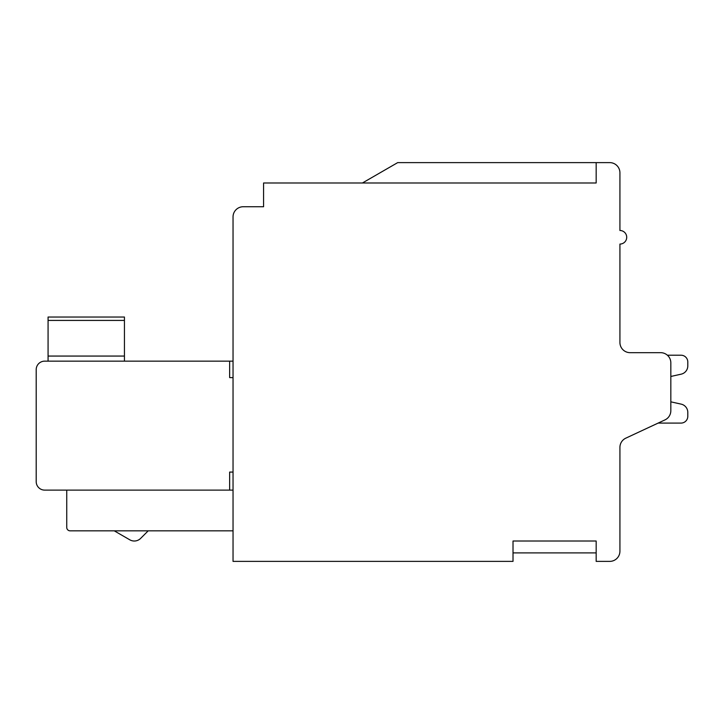 <?xml version="1.0" encoding="UTF-8"?>
<svg xmlns="http://www.w3.org/2000/svg" width="724" height="724" viewBox="0 0 724 724"><rect width="100%" height="100%" fill="white"/><g stroke="black" fill="none" stroke-linecap="round" stroke-linejoin="round"><path stroke-width="1.09" d="M233.037 472.075L229.644 472.075L229.644 490.112L44.68 490.112A8.48 8.48 0 0 1 36.2 481.632L36.2 369.638A8.48 8.48 0 0 1 44.68 361.149L233.037 361.149L233.037 216.919A10.181 10.181 0 0 1 243.219 206.738L263.581 206.738L263.581 182.982L596.169 182.982L362.425 182.982L397.693 162.619L362.425 182.982M124.438 361.149L124.438 317.031L48.074 317.031L48.074 361.149M263.581 198.249L263.581 206.738L243.219 206.738M596.169 182.982L596.169 162.619L609.744 162.619A10.181 10.181 0 0 1 619.925 172.801L619.925 230.494A6.788 6.788 0 0 1 626.712 237.282A6.788 6.788 0 0 1 619.925 244.069L619.925 342.488A10.181 10.181 0 0 0 630.106 352.669L660.65 352.669A10.181 10.181 0 0 1 670.831 362.851L670.831 410.68A10.181 10.181 0 0 1 664.949 419.911L625.808 438.165A10.181 10.181 0 0 0 619.925 447.387L619.925 551.199A10.181 10.181 0 0 1 609.744 561.381L596.169 561.381L596.169 541.018L513.017 541.018L513.017 561.381L233.037 561.381L233.037 216.919M667.383 355.213L681.013 355.213A6.788 6.788 0 0 1 687.8 362L687.8 365.892A8.489 8.489 0 0 1 681.148 374.172L670.831 376.462L670.831 401.838L681.148 404.128A8.489 8.489 0 0 1 687.8 412.409L687.8 416.3A6.788 6.788 0 0 1 681.013 423.088L658.134 423.088L681.013 423.088M229.644 490.112L233.037 490.112M229.644 361.149L229.644 377.593L233.037 377.666M619.925 342.488A10.181 10.181 0 0 0 630.106 352.669L660.65 352.669L630.106 352.669A10.181 10.181 0 0 1 619.925 342.488A10.181 10.181 0 0 0 630.106 352.669A10.181 10.181 0 0 1 619.925 342.488A10.181 10.181 0 0 0 630.106 352.669A10.181 10.181 0 0 1 619.925 342.488A10.181 10.181 0 0 0 630.106 352.669A10.181 10.181 0 0 1 619.925 342.488A10.181 10.181 0 0 0 630.106 352.669A10.181 10.181 0 0 1 619.925 342.488A10.181 10.181 0 0 0 630.106 352.669A10.181 10.181 0 0 1 619.925 342.488A10.181 10.181 0 0 0 630.106 352.669A10.181 10.181 0 0 1 619.925 342.488A10.181 10.181 0 0 0 630.106 352.669A10.181 10.181 0 0 1 619.925 342.488A10.181 10.181 0 0 0 630.106 352.669A10.181 10.181 0 0 1 619.925 342.488A10.181 10.181 0 0 0 630.106 352.669A10.181 10.181 0 0 1 619.925 342.488A10.181 10.181 0 0 0 630.106 352.669A10.181 10.181 0 0 1 619.925 342.488A10.181 10.181 0 0 0 630.106 352.669M670.831 401.838L670.831 376.462L670.831 401.838L681.148 404.128L670.831 401.838L681.148 404.128L670.831 401.838L681.148 404.128L670.831 401.838L681.148 404.128L670.831 401.838L681.148 404.128L670.831 401.838L681.148 404.128L670.831 401.838L681.148 404.128L670.831 401.838L681.148 404.128L670.831 401.838L681.148 404.128L670.831 401.838L681.148 404.128L670.831 401.838L681.148 404.128L670.831 401.838L670.831 376.462L670.831 401.838M681.013 355.213A6.788 6.788 0 0 1 687.8 362A6.788 6.788 0 0 0 681.013 355.213A6.788 6.788 0 0 1 687.8 362A6.788 6.788 0 0 0 681.013 355.213A6.788 6.788 0 0 1 687.8 362A6.788 6.788 0 0 0 681.013 355.213A6.788 6.788 0 0 1 687.8 362A6.788 6.788 0 0 0 681.013 355.213A6.788 6.788 0 0 1 687.8 362A6.788 6.788 0 0 0 681.013 355.213A6.788 6.788 0 0 1 687.8 362A6.788 6.788 0 0 0 681.013 355.213A6.788 6.788 0 0 1 687.8 362A6.788 6.788 0 0 0 681.013 355.213A6.788 6.788 0 0 1 687.8 362A6.788 6.788 0 0 0 681.013 355.213A6.788 6.788 0 0 1 687.8 362A6.788 6.788 0 0 0 681.013 355.213A6.788 6.788 0 0 1 687.8 362A6.788 6.788 0 0 0 681.013 355.213A6.788 6.788 0 0 1 687.8 362M66.744 490.112L66.744 527.443L66.744 490.112M140.637 538.394L148.194 530.837L140.637 538.394A8.978 8.978 0 0 1 129.804 539.814L114.256 530.837M233.037 530.837L70.138 530.837A3.394 3.394 0 0 1 66.744 527.443M48.074 356.063L124.438 356.063M124.438 320.424L48.074 320.424M596.169 162.619L397.693 162.619M513.017 552.901L596.169 552.901L513.017 552.901"/></g></svg>

